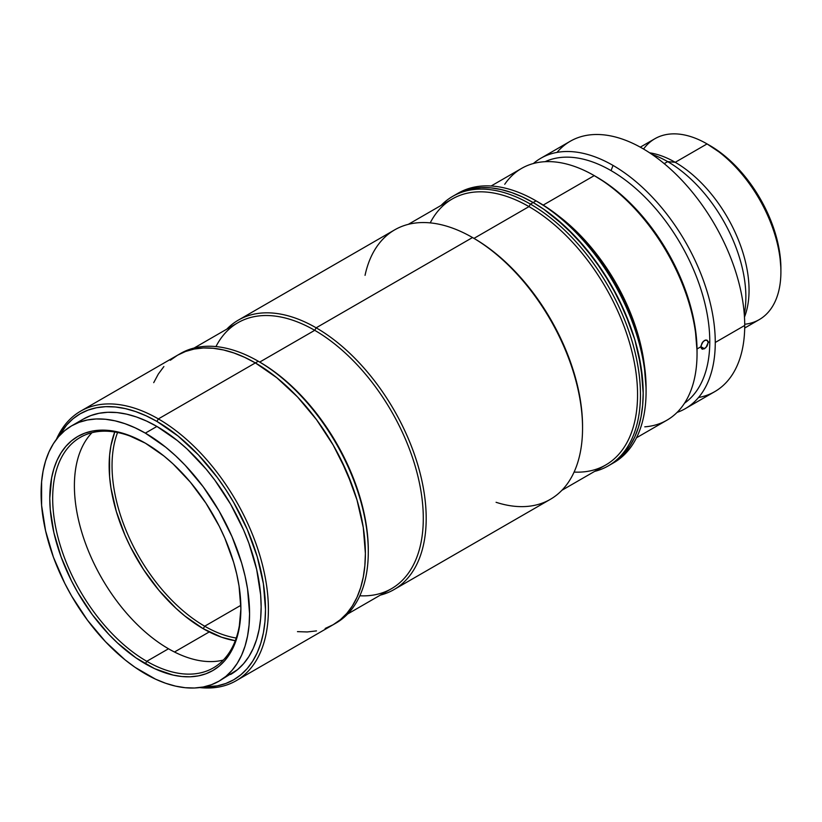 <?xml version="1.0" encoding="UTF-8"?>
<svg xmlns="http://www.w3.org/2000/svg" width="822" height="822" viewBox="0 0 822 822"><rect width="100%" height="100%" fill="white"/><g stroke="black" fill="none" stroke-linecap="round" stroke-linejoin="round"><path stroke-width="1.23" d="M744.701 328.019L759.271 319.604A104.415 60.283 -120 0 0 775.28 235.935A104.415 60.283 -120 0 0 707.064 143.922L723.802 155.153L737.108 167.503L749.376 182.145L760.124 198.544L768.94 216.052L775.495 233.993L779.533 251.686L780.9 268.455A100.325 57.92 -120 0 0 709.961 145.586L707.064 143.922A104.415 60.283 60 0 1 780.9 271.805A104.415 60.283 60 0 1 744.722 324.248M675.222 162.304A104.415 60.283 60 0 1 744.475 317.097A104.415 60.283 -120 0 0 675.222 162.304L667.69 161.636A110.559 63.828 60 0 1 744.28 314.24A110.559 63.828 -120 0 0 667.69 161.636L664.217 163.64L667.69 161.636A110.559 63.828 -120 0 0 652.01 154.413A110.559 63.828 60 0 1 667.69 161.636L675.222 162.304A104.415 60.283 -120 0 0 649.627 152.82A104.415 60.283 60 0 1 675.222 162.304L707.064 143.922L675.222 162.304M643.554 149.029A104.415 60.283 60 0 1 707.064 143.922A104.415 60.283 -120 0 0 654.857 138.743L640.287 147.159M636.485 437.777L666.93 420.196A145.36 83.926 -120 0 0 689.216 303.708A145.36 83.926 -120 0 0 594.255 175.62L606.42 183.203L616.171 190.499L635.016 207.987L652.391 228.732L667.618 251.953L680.113 276.747L689.391 302.167L695.114 327.228L697.046 350.973A142.093 82.036 -120 0 0 596.567 176.956L594.255 175.62A145.36 83.926 60 0 1 697.046 353.655A145.36 83.926 60 0 1 644.787 426.834M644.284 364.485A145.36 83.926 -120 0 0 558.487 215.888A145.36 83.926 60 0 1 644.284 364.485M504.739 184.282A145.36 83.926 60 0 1 594.255 175.62L543.208 205.089L594.255 175.62A145.36 83.926 -120 0 0 521.569 168.418L491.124 185.998M596.567 176.956A142.093 82.036 -120 0 0 595.416 176.298L594.255 175.62M704.505 348.764L700.95 346.709L701.012 345.857L703.129 341.531L705.893 339.928L707.906 341.089L708.184 342.538L705.903 347.644L702.512 349.237L701.217 348.148L700.95 346.709L697.025 348.98L700.95 346.709L704.505 348.764L701.978 349.042L700.95 346.709L701.978 343.134L704.505 340.411L707.095 340.174L708.184 342.538L709.776 341.613A139.627 80.618 -120 0 0 611.044 170.606A139.627 80.618 -120 0 0 545.099 161.687A139.627 80.618 60 0 1 611.044 170.606A139.627 80.618 60 0 1 709.776 341.613A139.627 80.618 60 0 1 684.521 403.191A139.627 80.618 -120 0 0 709.776 341.613L708.184 342.538L707.095 346.083L704.505 348.764M685.322 408.637L714.791 391.621A144.549 83.454 -120 0 0 744.722 325.45L715.263 342.466A144.549 83.454 -120 0 0 613.048 165.428A144.549 83.454 60 0 1 715.263 342.466A144.549 83.454 60 0 1 685.322 408.637A144.549 83.454 60 0 1 677.081 412.418A144.549 83.454 -120 0 0 715.263 342.466L744.722 325.45A144.549 83.454 -120 0 0 642.516 148.422A144.549 83.454 60 0 1 744.722 325.45A144.549 83.454 60 0 1 698.536 397.499M613.048 165.428L611.044 170.606L613.048 165.428A144.549 83.454 -120 0 0 533.386 163.527A144.549 83.454 60 0 1 540.784 158.276A144.549 83.454 60 0 1 613.048 165.428M557.028 152.399A144.549 83.454 60 0 1 642.516 148.422A144.549 83.454 -120 0 0 570.242 141.261L540.784 158.276M91.992 432.68A133.082 76.836 -120 0 0 84.8 541.451A133.082 76.836 -120 0 0 168.5 648.774L146.778 661.309A133.082 76.836 60 0 1 59.842 544.041A133.082 76.836 60 0 1 80.248 437.396A133.082 76.836 60 0 1 146.059 443.582A133.082 76.836 -120 0 0 52.68 498.738A133.082 76.836 -120 0 0 146.778 661.309L145.34 663.816A135.127 78.018 60 0 1 49.782 498.317A135.127 78.018 60 0 1 145.34 443.15L163.979 456.035L173.072 463.916L190.375 482.185L205.952 503.198L219.197 526.131L224.786 538.061L233.612 562.227L236.767 574.249L239.048 586.065L240.887 608.65L239.048 629.118L236.767 638.304L233.612 646.678L229.605 654.148L224.786 660.652L219.197 666.128L212.898 670.505L205.952 673.773L198.421 675.869L190.375 676.794L181.898 676.527L173.072 675.078L154.7 668.697L135.969 657.877L117.597 643.051L108.771 634.307L92.249 614.579L77.771 592.498L71.473 580.835L61.064 556.843L53.903 532.728L50.245 509.404L49.782 498.317L51.622 477.859L53.903 468.674L57.057 460.299L61.064 452.83L65.894 446.325L71.473 440.849L77.771 436.461L84.717 433.204L92.249 431.098L100.294 430.183L108.771 430.44L117.597 431.889L126.691 434.509L145.34 443.15A135.127 78.018 60 0 1 145.34 443.161A135.127 78.018 60 0 1 240.887 608.65A135.127 78.018 60 0 1 145.34 663.816L146.778 661.309A133.082 76.836 -120 0 0 240.887 607.807A133.082 76.836 60 0 1 213.319 667.906A133.082 76.836 60 0 1 146.778 661.309L168.5 648.774A133.082 76.836 -120 0 0 223.286 660.087M145.34 433.122A147.415 85.108 60 0 1 241.637 563.029A147.415 85.108 60 0 1 219.042 681.15A147.415 85.108 60 0 1 145.34 673.845A147.415 85.108 60 0 1 49.032 543.948A147.415 85.108 60 0 1 71.627 425.827A147.415 85.108 60 0 1 145.34 433.122L156.92 426.443L145.34 433.122L135.116 427.81L124.995 423.7L115.08 420.843L105.442 419.261L96.195 418.973L87.43 419.98L79.21 422.272L71.627 425.827L64.763 430.615L58.67 436.574L53.409 443.675L49.032 451.823L45.59 460.957L43.104 470.985L41.603 481.795L41.603 505.396L45.59 530.837L53.409 557.152L64.763 583.322L71.627 596.042L87.43 620.127L105.442 641.653L124.995 659.799L135.116 667.372L155.553 679.167L165.674 683.277L175.589 686.134L185.227 687.716L194.475 688.004L203.25 686.997L211.46 684.705L219.042 681.15L225.906 676.362L232.01 670.392L237.26 663.303L241.637 655.144L245.079 646.01L247.566 635.992L249.066 625.172L249.569 613.664L247.566 589.025L245.079 576.14L241.637 563.029L232.01 536.653L219.042 510.935L203.25 486.84L185.227 465.314L175.589 455.778L165.674 447.178L145.34 433.122M230.622 674.461A147.415 85.108 -120 0 0 253.217 556.34A147.415 85.108 -120 0 0 156.92 426.443L177.254 440.489L187.18 449.089L206.055 469.023L214.83 480.161L230.622 504.246L243.589 529.964L248.85 543.137L256.67 569.451L260.656 594.892L261.149 606.975L260.656 618.483L259.146 629.303L256.67 639.331L253.217 648.455L248.85 656.614L243.589 663.703L237.496 669.673L219.042 681.15M158.369 418.912L156.92 421.419A153.55 88.653 60 0 1 262.835 580.383A153.55 88.653 60 0 1 203.507 686.945L217.244 685.877L225.803 683.483L233.695 679.784L240.846 674.8L247.196 668.574L252.673 661.186L257.235 652.699L260.821 643.184L263.41 632.745L264.972 621.473L265.496 609.492L263.41 583.826L257.235 556.741L247.196 529.265L233.695 502.468L225.803 489.655L217.244 477.377L198.472 454.956L178.097 436.061L156.92 421.419L158.369 418.912A155.605 89.834 60 0 1 260.019 556.032A155.605 89.834 60 0 1 236.161 680.719A155.605 89.834 60 0 1 199.695 687.572A155.605 89.834 -120 0 0 266.359 584A155.605 89.834 -120 0 0 158.369 418.912L255.365 362.913L158.369 418.912A155.605 89.834 -120 0 0 56.399 439.369A155.605 89.834 60 0 1 80.566 411.206A155.605 89.834 60 0 1 158.369 418.912M236.161 680.719L333.167 624.72A155.605 89.834 -120 0 0 357.015 500.033A155.605 89.834 -120 0 0 255.365 362.913A155.605 89.834 -120 0 0 177.562 355.207L185.567 351.456L194.239 349.031L203.496 347.973L213.258 348.281L223.42 349.946L233.9 352.967L244.576 357.303L255.365 362.913L276.829 377.75L297.472 396.892L316.491 419.621L333.167 445.041L346.843 472.198L357.015 500.033L363.273 527.477L365.389 553.483L364.855 565.639L363.273 577.054L360.653 587.627L357.015 597.275L352.402 605.876L346.843 613.366L340.411 619.665L333.167 624.72L325.163 628.47L333.167 624.72L340.411 619.665L346.843 613.366L352.402 605.876L357.015 597.275L360.653 587.627L363.273 577.054L364.855 565.639L365.389 553.483L363.273 527.477L357.015 500.033L352.402 486.1L340.411 458.471L333.167 445.041L316.491 419.621L297.472 396.892L287.299 386.823L276.829 377.75L255.365 362.913A155.605 89.834 60 0 1 357.015 500.033A155.605 89.834 60 0 1 333.167 624.72L336.054 623.045A155.605 89.834 -120 0 0 359.913 498.358A155.605 89.834 -120 0 0 258.262 361.238L255.365 362.913L258.262 361.238A155.605 89.834 60 0 1 258.262 361.248A155.605 89.834 60 0 1 368.287 551.819A155.605 89.834 60 0 1 334.595 623.857M58.845 436.379A153.55 88.653 60 0 1 156.92 421.419L146.275 415.881L135.733 411.606L125.396 408.626L115.368 406.982L105.73 406.674L96.595 407.722L88.036 410.116L80.145 413.815L72.983 418.799L66.633 425.025L58.845 436.379M316.491 630.895L307.233 631.954L297.472 631.645L307.233 631.954L316.491 630.895M153.714 382.651L158.327 374.051L163.876 366.561L158.327 374.051L153.714 382.651M170.308 360.262L177.562 355.207A155.605 89.834 60 0 1 255.365 362.913L244.576 357.303L233.9 352.967L223.42 349.946L213.258 348.281L203.496 347.973L194.239 349.031L185.567 351.456L177.562 355.207L170.308 360.262M83.207 419.138L90.79 415.583L99.01 413.291L107.785 412.284L117.032 412.572L126.66 414.154L136.586 417.011L146.696 421.121L156.92 426.443A147.415 85.108 -120 0 0 83.217 419.138L71.627 425.827M174.48 652.01L209.23 631.943L174.48 652.01M454.001 195.636A155.605 89.834 60 0 1 455.357 194.824A155.605 89.834 60 0 1 533.159 202.531L536.057 200.856A155.605 89.834 -120 0 0 458.255 193.149L455.357 194.824A155.605 89.834 -120 0 0 454.001 195.636M456.816 194.013A155.605 89.834 60 0 1 536.057 200.856L538.955 202.531L536.057 200.856A155.605 89.834 60 0 1 646.082 391.426A155.605 89.834 60 0 1 612.39 463.474A155.605 89.834 -120 0 0 613.859 462.663A155.605 89.834 -120 0 0 637.708 337.976A155.605 89.834 -120 0 0 536.057 200.856L533.159 202.531A155.605 89.834 60 0 1 634.81 339.65A155.605 89.834 60 0 1 610.962 464.338L618.216 459.282L624.648 452.984L630.197 445.493L634.81 436.883L638.447 427.245L641.068 416.672L642.66 405.246L643.184 393.101L641.068 367.095L634.81 339.65L624.648 311.815L610.962 284.659L594.285 259.238L575.266 236.51L554.624 217.368L543.948 209.363L533.159 202.531L522.371 196.92L511.695 192.574L501.225 189.563L491.053 187.889L481.291 187.591L472.034 188.649L463.361 191.074L455.357 194.824L463.361 191.074L472.034 188.649L481.291 187.591L491.053 187.889L501.225 189.563L511.695 192.574L522.371 196.92L533.159 202.531L530.426 204.103A155.605 89.834 60 0 1 632.077 341.222A155.605 89.834 60 0 1 608.229 465.91A155.605 89.834 60 0 1 594.625 471.396A155.605 89.834 -120 0 0 635.159 352.679A155.605 89.834 -120 0 0 530.426 204.103L528.978 206.61A153.55 88.653 60 0 1 635.077 366.591A153.55 88.653 60 0 1 574.085 472.075M538.955 202.531A151.505 87.471 -120 0 1 646.082 388.087L644.027 362.769L637.923 336.044L628.029 308.938L614.702 282.501L598.467 257.738L579.952 235.616L559.854 216.977L549.456 209.189L536.057 200.856M561.878 490.302L605.752 464.975A153.55 88.653 -120 0 0 629.292 341.931A153.55 88.653 -120 0 0 528.978 206.61L530.426 204.103L533.159 202.531L543.948 209.363L565.094 226.44L585.028 247.473L602.958 271.671L618.216 298.088L630.197 325.707L634.81 339.65L638.447 353.491L642.66 380.339L643.184 393.101L642.66 405.246L641.068 416.672L638.447 427.245L634.81 436.883L630.197 445.493L624.648 452.984L618.216 459.282L610.962 464.338A155.605 89.834 -120 0 0 634.81 339.65A155.605 89.834 -120 0 0 533.159 202.531A155.605 89.834 -120 0 0 455.357 194.824L452.624 196.396A155.605 89.834 60 0 1 530.426 204.103A155.605 89.834 -120 0 0 441.075 205.438A155.605 89.834 60 0 1 452.624 196.396M368.287 551.819L368.287 550.144A153.55 88.653 -120 0 0 259.711 362.081L258.262 361.238L259.701 362.081A153.55 88.653 -120 0 0 259.701 362.081A153.55 88.653 60 0 1 368.287 550.976M473.965 238.38A153.55 88.653 60 0 1 582.551 426.443A153.55 88.653 -120 0 0 473.965 238.38L528.978 206.61L473.965 238.38L472.527 237.537A155.605 89.834 60 0 1 582.551 428.108L582.551 426.443L582.551 428.108A155.605 89.834 -120 0 0 472.516 237.537A155.605 89.834 60 0 1 472.527 237.537M347.614 614.013L391.498 588.675A153.55 88.653 -120 0 0 415.028 465.632A153.55 88.653 -120 0 0 314.723 330.321L259.701 362.081L314.723 330.321A153.55 88.653 60 0 1 420.813 490.292A153.55 88.653 60 0 1 359.831 595.786M365.05 275.339A155.605 89.834 60 0 1 472.516 237.537L316.162 327.814L314.723 330.321L316.162 327.814A155.605 89.834 60 0 1 417.823 464.923A155.605 89.834 60 0 1 393.964 589.61A155.605 89.834 60 0 1 380.36 595.107A155.605 89.834 -120 0 0 420.895 476.39A155.605 89.834 -120 0 0 316.162 327.814L472.516 237.537A155.605 89.834 -120 0 0 394.724 229.831L238.37 320.107A155.605 89.834 60 0 1 316.162 327.814A155.605 89.834 -120 0 0 226.81 329.139A155.605 89.834 60 0 1 238.37 320.107M393.964 589.61L550.319 499.344A155.605 89.834 -120 0 0 582.551 428.108A155.605 89.834 60 0 1 496.077 502.293M215.95 346.586A153.55 88.653 60 0 1 314.723 330.321A153.55 88.653 -120 0 0 237.938 322.717L194.064 348.045M258.981 361.67A153.55 88.653 60 0 1 259.701 362.081A153.55 88.653 -120 0 0 258.981 361.67M430.214 222.885A153.55 88.653 60 0 1 528.978 206.61A153.55 88.653 -120 0 0 452.203 199.006L408.318 224.344M179.021 354.395A155.605 89.834 60 0 1 258.262 361.238A155.605 89.834 -120 0 0 180.46 353.532A155.605 89.834 -120 0 0 179.021 354.395M203.24 628.717L204.688 626.21A131.037 75.655 -120 0 0 236.233 638.026A131.037 75.655 60 0 1 204.688 626.21L240.846 605.331L204.688 626.21A131.037 75.655 60 0 1 117.577 432.495A131.037 75.655 -120 0 0 204.688 626.21L203.24 628.717A133.082 76.836 60 0 1 114.761 431.992L110.949 445.565L109.593 455.337L109.593 476.637L110.949 487.97L116.303 511.438L125.006 535.245L130.503 546.99L143.552 569.584L158.882 590.268L175.929 608.259L184.888 616.027L203.24 628.717A133.082 76.836 60 0 0 235.267 640.718L221.601 637.225L203.24 628.717M707.064 143.922L709.961 145.586M780.9 271.805L780.9 268.455M697.046 353.655L697.046 350.973M80.566 411.206L180.46 353.532M646.082 388.087L646.082 391.426M608.229 465.91L613.859 462.663M258.262 361.248L259.711 362.081"/></g></svg>
